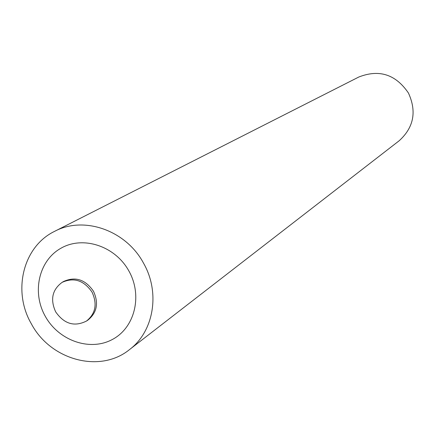 <?xml version="1.0" encoding="UTF-8"?>
<svg xmlns="http://www.w3.org/2000/svg" width="435" height="435" viewBox="0 0 435 435"><rect width="100%" height="100%" fill="white"/><g stroke="black" fill="none" stroke-linecap="round" stroke-linejoin="round"><path stroke-width="0.65" d="M55.664 311.857C50.09 299.536 52.233 289.705 62.102 282.369C73.923 277.095 83.901 280.352 92.046 292.135C97.451 303.935 95.624 313.553 86.554 321.008C74.494 327.093 64.201 324.042 55.664 311.857M54.598 231.349L358.761 77.038C379.157 69.029 395.714 74.352 408.432 93.014C416.899 111.577 413.794 127.509 399.112 140.804L129.456 349.631C153.87 331.475 160.455 292.543 143.479 263.072C126.003 230.294 83.857 215.591 54.598 231.349C22.984 246.547 12.223 291.14 31.38 323.863C50.531 360.147 100.012 373.649 129.456 349.631M45.294 316.316C58.633 340.572 89.746 351.589 112.154 339.588C134.763 327.952 142.849 295.675 128.885 270.989C115.253 246.118 83.248 235.509 61.139 248.124C38.824 260.369 31.63 292.233 45.294 316.316M86.554 321.008L87.984 320.046C97.032 312.602 98.859 302.999 93.465 291.233C85.342 279.477 75.385 276.23 63.586 281.488L62.102 282.369"/></g></svg>
